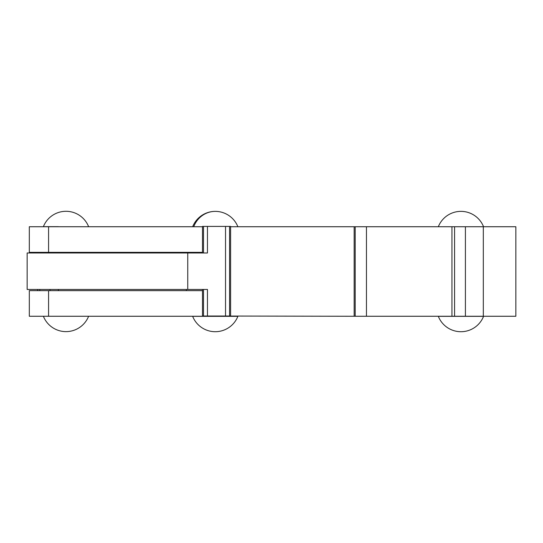<?xml version="1.0" encoding="UTF-8"?>
<svg xmlns="http://www.w3.org/2000/svg" width="543" height="543" viewBox="0 0 543 543"><rect width="100%" height="100%" fill="white"/><g stroke="black" fill="none" stroke-linecap="round" stroke-linejoin="round"><path stroke-width="0.81" d="M355.197 226.736L354.158 226.736L354.158 316.264L355.197 316.264L355.197 226.736L451.946 226.736L451.946 316.264L515.85 316.264L515.85 226.736L465.405 226.736L465.405 316.264M207.826 316.019L354.158 316.264M230.599 226.736L354.158 226.736M202.485 226.736L29.315 226.736L29.315 252.339L202.485 252.339M48.571 316.264L29.315 316.264L29.315 290.661L48.571 290.661L48.571 316.264L207.826 316.264M454.579 316.264L454.579 226.736L465.405 226.736M454.579 226.736L451.946 226.736M202.485 290.661L48.571 290.661M366.457 226.736L366.457 316.264L355.197 316.264M366.457 316.264L451.946 316.264M202.485 252.977L202.485 226.417L230.599 226.417L230.599 316.019L207.46 316.019L207.46 289.46L27.15 289.46L27.15 252.977L187.749 252.977L187.749 289.46M207.46 226.417L207.46 252.977L187.749 252.977M58.379 226.736L186.385 226.736M202.485 289.46L202.485 316.019L207.46 316.019M88.509 226.417A24.32 24.32 0 0 0 43.386 226.655L58.379 226.655M192.656 316.345L237.875 316.345A24.32 24.32 0 0 1 192.656 316.345M438.33 316.345L483.555 316.345A24.32 24.32 0 0 1 438.33 316.345M48.571 226.736L48.571 252.339M483.318 226.736L483.318 316.264M39.829 290.661L39.829 289.46M39.829 252.977L39.829 252.339M50.037 290.661L50.037 289.46M50.037 252.977L50.037 252.339M229.553 226.417L229.553 316.019M225.535 226.417L225.535 316.019M203.503 226.417L203.503 252.977M203.503 316.019L203.503 289.46M193.722 226.736A24.32 23.179 -90 0 1 215.266 211.376A24.32 24.32 0 0 0 192.656 226.736M37.63 290.661L37.63 289.46M37.63 252.977L37.63 252.339M186.385 252.977L186.385 252.339M58.379 252.977L58.379 252.339M27.15 252.977L27.15 289.46M186.385 290.661L186.385 289.46M58.379 290.661L58.379 289.46M43.386 316.264A24.32 24.32 0 0 0 88.604 316.264M237.875 226.736A24.32 24.32 0 0 0 215.266 211.376M483.555 226.736A24.32 24.32 0 0 0 438.33 226.736"/></g></svg>
